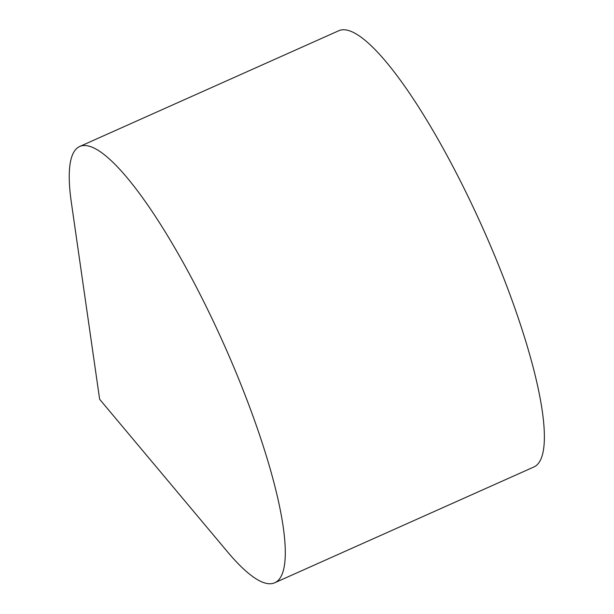 <?xml version="1.0" encoding="UTF-8"?>
<svg xmlns="http://www.w3.org/2000/svg" width="614" height="614" viewBox="0 0 614 614"><rect width="100%" height="100%" fill="white"/><g stroke="black" fill="none" stroke-linecap="round" stroke-linejoin="round"><path stroke-width="0.92" d="M78.193 147.314A238.953 50.901 65.9 0 1 79.751 146.454A238.953 50.901 65.9 0 1 223.703 343.855A238.953 50.901 65.9 0 1 274.696 582.786A238.953 50.901 65.9 0 1 227.433 551.748L99.645 399.284L71.339 202.367A238.953 50.901 65.9 0 1 78.193 147.314M79.751 146.454L338.844 30.7A238.953 50.901 65.9 0 1 482.788 228.101A238.953 50.901 65.9 0 1 533.781 467.031L274.696 582.786"/></g></svg>
